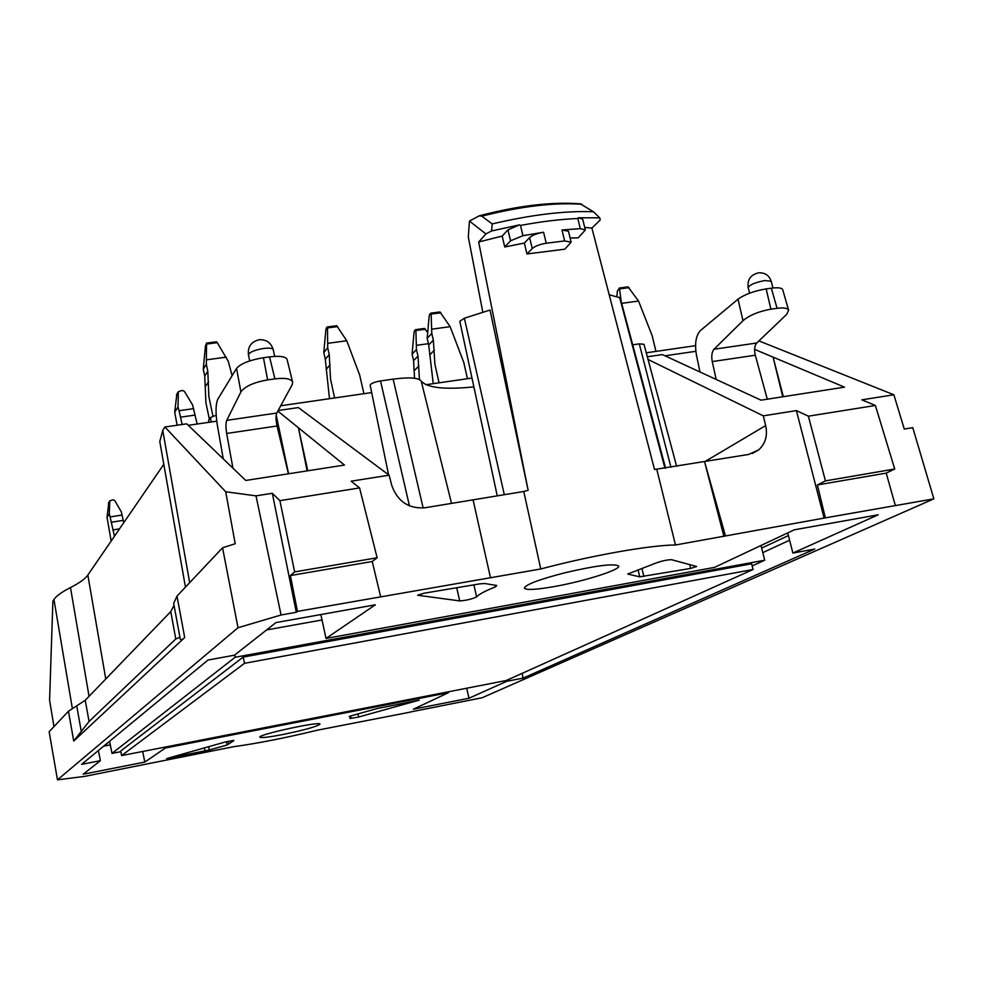 <?xml version="1.0" encoding="UTF-8"?>
<svg xmlns="http://www.w3.org/2000/svg" width="983" height="983" viewBox="0 0 983 983"><rect width="100%" height="100%" fill="white"/><g stroke="black" fill="none" stroke-linecap="round" stroke-linejoin="round"><path stroke-width="1.47" d="M109.666 741.501L104.051 745.839M110.329 744.881L104.112 746.085M266.59 629.943L322.019 619.978M690.693 568.42L639.749 576.837L627.695 574.047L655.673 563.148C661.915 560.912 667.199 559.757 671.524 559.683L696.652 566.503L690.693 568.42L689.747 564.623M495.432 586.876C485.147 590.955 478.881 594.297 476.632 596.902C471.901 599.126 466.261 600.466 459.712 600.908L417.603 595.231L423.919 593.24L479.471 583.914L484.545 583.497L496.808 585.487L495.432 586.876L495.039 585.204M165.304 747.055L165.488 747.965L448.42 692.696L413.401 709.185L468.977 698.237L506.786 681.293L523.165 678.098L814.76 549.042L792.888 553.048L878.212 514.797L794.301 529.812L714.543 567.375L326.012 638.446L375.334 604.803L275.94 622.595L234.495 655.182L208.015 660.035L81.638 764.344L100.377 760.682L98.386 750.52M165.488 747.965L144.808 762.071L83.186 774.211L100.377 760.682M409.899 712.085L482.186 697.733L933.85 498.848L824.098 518.09L796.402 410.599L763.287 415.846L765.671 425.59C767.784 435.592 765.45 443.677 758.679 449.87L748.591 454.453L654.518 469.493L591.901 228.093L584.713 227.417M497.238 495.85L459.811 321.281L464.357 318.209L490.026 310.05L528.141 490.296L523.779 491.488L540.761 568.973C591.963 555.37 650.488 545.049 675.481 545L824.098 518.09M540.761 568.973L297.444 611.389L290.39 575.571L372.225 561.502L380.618 596.595M159.787 441.564L162.748 430.345L164.898 427.003L225.697 491.758L256.01 495.862L272.316 493.282L296.288 612.286L297.444 611.389M296.288 612.286L281.064 614.989L238.009 627.732L57.469 779.838L49.15 731.721L68.454 711.25L85.251 700.277L89.048 721.473L81.27 731.413L76.723 705.843M409.911 712.196L317.583 730.148C285.82 737.852 257.853 743.369 233.684 746.687L84.599 776.386L57.469 779.838M554.449 586.532C583.914 581.346 620.605 569.771 618.688 566.073C614.289 563.247 596.386 565.471 564.979 572.757C539.212 579.429 525.672 584.541 524.381 588.092C525.966 590.279 535.993 589.763 554.449 586.532M233.745 740.74L227.122 744.991L209.318 749.98L166.717 758.569L224.886 742.104L233.671 740.383M349.923 718.499L350.919 717.32L349.186 716.582L351.435 715.722L376.907 708.632L419.25 700.117L358.598 717.037L349.923 718.499M283.006 734.485C304.816 729.951 317.14 726.498 319.979 724.152C320.999 720.871 257.681 734.596 259.881 737.189C261.122 738.11 268.826 737.213 283.006 734.485M85.251 700.277L170.759 611.61L175.797 638.95L89.048 721.473M170.759 611.61L174.016 605.319M175.797 638.95L179.926 637.291M238.009 627.732L222.563 547.777L177.014 596.091L184.693 637.525C182.015 639.994 180.528 640.4 180.196 638.753L173.696 603.55M177.014 596.091L173.672 603.451M609.239 294.777L620.162 297.775L665.565 468.129M523.779 491.488L424.803 507.793C408.547 508.838 397.55 501.416 391.799 485.516L389.108 475.182L351.177 481.191L359.569 487.912L377.128 557.766L372.225 561.502M528.141 490.296L478.672 242.002L502.19 236.08L504.746 246.979L510.57 240.786L507.953 229.85L519.54 224.861L491.561 230.956L485.934 233.942L469.432 221.052L479.274 215.818L481.768 216.186L492.225 223.927C531.398 214.699 565.139 210.645 593.437 211.763L580.363 203.837M478.672 242.002L485.934 233.942M507.953 229.85L502.19 236.08M783.316 396.69L773.08 357.136L844.508 387.155L761.014 400.167L662.345 354.593L647.33 356.78M664.975 355.809L695.841 351.3M53.954 726.621L49.58 700.203L52.898 601.129L53.954 599.495L72.324 708.276M89.048 696.345L70.481 587.564C61.683 592.061 56.178 596.042 53.954 599.495M70.481 587.564C79.353 583.054 85.128 578.889 87.843 575.043L105.771 679.007M159.738 441.256L185.455 587.134L163.792 464.32L87.843 575.043M164.898 427.003L186.733 423.833L245.738 480.454L344.455 465.07L277.845 411.091M216.739 421.179L188.294 425.32M278.152 410.513L298.377 407.576L389.108 475.182M223.252 458.877L217.378 425.344C215.474 412.971 215.609 404.271 217.796 399.27L236.534 368.404C240.675 363.612 249.645 360.061 263.444 357.726L269.551 356.89C279.86 355.686 285.697 356.522 287.061 359.397L292.639 382.166C291.152 378.762 285.242 377.656 274.908 378.873L267.634 379.893C253.835 382.35 244.927 386.356 240.909 391.898L226.754 420.343C225.734 423.059 225.709 427.421 226.668 433.454L277.059 425.995L288.424 473.806M292.639 382.166L292.209 384.623L276.788 413.044C275.695 415.748 275.781 420.06 277.059 425.995M276.198 415.084L288.584 473.781M307.79 470.783L298.414 427.752L307.138 470.882M490.419 577.451L473.069 499.831M272.316 493.282L279.897 500.654L359.569 487.912M256.01 495.862L281.064 614.989M184.693 637.525L73.725 741.047L81.27 731.413M222.563 547.777L235.22 543.734L225.697 491.758M320.851 614.559L326.012 638.446M232.922 468.154L226.668 433.454M290.39 575.571L294.654 571.909L377.128 557.766M294.654 571.909L279.897 500.654M675.481 545L656.853 469.567M570.103 237.972L578.201 237.849L585.352 229.985L582.686 219.16L578.299 217.759L577.832 218.496C560.396 219.246 541.277 221.556 520.499 225.426L519.54 224.861M504.746 246.979L524.369 243.059L526.949 253.958L564.807 249.191L571.123 242.15L568.469 231.263L561.969 229.985L580.326 228.646L585.352 229.985M723.906 536.386L704.578 461.703L725.38 535.649M743.001 320.691C749.574 315.187 758.876 311.353 770.905 309.178L777.074 308.318C783.869 307.458 787.727 308.121 788.636 310.321L782.726 289.702C781.915 287.847 778.118 287.343 771.323 288.191L766.15 288.891C754.121 290.943 744.745 294.384 738.012 299.188L743.001 320.691L714.014 349.235C711.852 351.914 711.262 356.03 712.257 361.584L716.177 379.45M699.982 371.979L696.468 355.158C694.551 343.718 695.878 335.51 700.461 330.521L738.012 299.188M754.6 349.37L773.08 357.136L782.763 396.776M787.727 532.909L792.888 553.048M648.055 359.483L763.287 415.846M758.913 340.917L893.866 394.773L861.882 399.835L875.386 405.475L808.382 416.178L796.402 410.599M893.866 394.773L904.274 429.043L912.765 427.642L933.85 498.848M767.293 399.184L755.3 355.219C754.047 349.739 754.526 345.672 756.738 343.006L786.56 314.523L788.636 310.321M895.23 505.102L886.211 473.118L817.377 484.951L825.29 517.537M886.211 473.118L894.714 469.002L825.437 480.884L817.377 484.951M808.382 416.178L825.437 480.884M894.714 469.002L875.386 405.475M591.901 228.093L600.208 220.032L599.728 217.821M599.704 217.833L578.299 217.759M510.57 240.786L522.956 235.687L543.587 232.246C537.111 233.364 532.454 235.158 529.616 237.603L524.369 243.059M526.949 253.958L532.245 248.552C535.108 246.119 539.765 244.349 546.241 243.219L564.635 240.933L571.123 242.15M482.8 312.176L468.326 237.05L469.432 221.052M388.58 474.789L370.136 385.152C370.824 383.481 374.29 382.08 380.507 380.937L393.139 379.131C408.977 377.067 418.328 377.681 421.191 380.974C426.978 387.867 444.537 389.833 473.88 386.897M676.623 466.298L643.988 344.283L639.306 343.878L632.708 344.824M523.165 678.098L522.071 673.38M593.437 211.763L599.716 217.821M491.537 230.944L492.225 223.927M211.124 421.99L210.546 417.48L208.642 420.171L208.728 422.346M695.559 345.66L646.261 352.811M471.987 378.05L426.057 384.709M371.672 392.586L280.733 405.758M210.546 417.48L216.174 415.182M142.695 751.479L144.808 762.071M466.704 688.223L468.977 698.237M506.564 680.359L506.786 681.293M448.42 692.696L448.223 691.835M234.679 655.047L235.146 657.258L764.713 560.212L752.167 565.901M760.977 545.504L764.713 560.212M120.848 751.676L112.001 753.396L235.146 657.258M109.617 741.256L112.001 753.396M120.725 751.024L243.206 657.086L751.639 563.8L753.076 569.501L506.208 680.519L121.622 755.583L120.725 751.024M121.622 755.583L244.509 663.316L243.206 657.086M244.509 663.316L753.076 569.501M232.111 375.69L228.265 361.302L217.255 342.649L216.383 341.777L206.627 343.153M206.344 364.3L203.26 369.092L205.41 346.151L206.565 343.092L206.344 364.3L207.818 371.267L208.851 396.505L212.93 416.104M203.26 369.092L204.722 375.998L205.926 402.809L209.354 419.151M226.176 357.148L206.614 359.815M176.866 394.06L174.704 412.16L178.021 407.011L178.353 391.689L182.31 390.398L184.411 391.369L192.582 404.935L197.165 424.029M182.125 424.496L179.053 410.722L193.626 408.633M179.053 410.722L178.021 407.011M177.137 425.221L174.704 412.16M427.494 332.303L424.521 328.433L415.674 329.698M416.473 349.543L412.086 354.15L414.015 332.561L414.593 330.607L415.576 329.637L415.883 330.546L416.473 349.543L417.984 356.092L419.458 379.573M412.086 354.15L413.573 360.663L414.543 378.271M428.416 343.694L416.62 345.316M467.441 378.713L463.792 362.518L450.153 326.675L439.942 311.955L430.898 313.233M431.795 333.47L427.175 338.312L429.153 316.207L429.755 314.179L430.8 313.172L431.119 314.081L431.795 333.47L433.343 340.179L434.904 364.238L439.069 382.829M427.175 338.312L428.711 344.972L433.245 383.665M450.153 326.675L431.93 329.158M655.956 351.398L652.171 335.731L638.532 301.056L628.026 286.864L619.573 288.056M616.857 296.375L617.41 290.993L619.437 288.007L621.256 301.879M638.532 301.056L621.649 303.354M108.818 502.411L107.049 517.279L109.273 513.814L109.789 500.888L113.07 499.757L114.79 500.556L121.351 511.91L123.735 522.723M122.162 515.018L110.084 516.935L114.458 536.239M110.084 516.935L109.273 513.814M111.14 541.08L107.049 517.279M363.943 393.704L359.618 374.904L346.741 340.745L336.714 325.729L327.351 327.044M327.708 347.712L323.788 352.528L325.84 330.03L326.381 327.99L327.265 326.983L327.511 327.929L327.708 347.712L329.231 354.531L330.534 379.033L334.601 397.955M323.788 352.528L325.287 359.299L329.489 398.705M346.741 340.745L327.904 343.313M788.415 535.575L761.641 548.096M641.985 568.653L643.89 576.48M473.867 584.848L476.632 596.902M204.366 747.879L205.005 751M464.357 318.209L504.316 494.682M619.573 297.259L664.95 468.227M68.454 711.25L73.725 741.047M162.748 430.345L189.67 582.673M269.551 356.89L274.908 378.873M267.634 379.893L263.444 357.726M226.754 420.343L276.788 413.044M236.534 368.404L240.909 391.898M263.591 348.461C269.33 347.785 272.537 348.179 273.225 349.641C271.136 342.834 266.528 339.516 259.401 339.7C251.292 341.568 247.642 346.63 248.441 354.912C249.289 352.246 254.339 350.095 263.591 348.461M765.671 425.59L704.762 461.666M777.074 308.318L771.323 288.191M766.15 288.891L770.905 309.178M756.738 343.006L714.014 349.235M755.3 355.219L712.257 361.584M772.945 287.994L771.2 281.261L764.934 280.536C755.165 282.428 749.574 284.775 748.174 287.601L749.611 293.167M580.326 228.646L577.832 218.496M522.956 235.687L520.499 225.426M546.241 243.219L543.587 232.246M564.635 240.933L561.969 229.985M481.768 216.186C521.187 206.246 554.547 202.277 581.85 204.304M532.245 248.552L529.616 237.603M421.191 380.974L451.516 503.382M380.507 380.937L409.456 505.876M393.139 379.131L423.157 508.002M639.306 343.878L670.947 467.244M789.595 540.22L762.783 552.63M208.875 422.321L208.642 420.171M357.923 713.916L358.598 717.037M208.629 746.675L209.318 749.98M227.122 744.991L226.446 741.698M456.714 587.736L459.712 600.908M638.09 570.042L639.749 576.837M217.255 342.649L206.725 344.062M205.472 386.368L208.58 381.711M207.818 371.267L204.722 375.998M176.448 395.092L178.242 392.242M194.978 415.084L180.405 417.197M425.479 329.244L415.883 330.546M414.494 370.407L418.918 365.909M417.984 356.092L413.573 360.663M440.925 312.778L431.119 314.081M429.669 354.949L434.314 350.218M433.343 340.179L428.711 344.972M629.095 287.638L619.88 288.867M108.474 503.271L109.678 501.355M112.898 529.911L119.521 528.854M123.231 520.363L111.153 522.28M337.648 326.577L327.511 327.929M326.159 369.461L330.104 364.754M329.231 354.531L325.287 359.299M350.624 715.956L350.919 717.32M274.687 356.387L273.225 349.641M249.731 360.896L248.441 354.912M752.364 453.47L758.679 449.87M771.2 281.261C769.222 275.473 765.118 272.647 758.876 272.77C750.766 274.576 747.191 279.528 748.174 287.601M479.274 215.793C518.68 205.521 552.63 201.564 581.125 203.911M228.203 741.293L228.732 743.836M216.457 341.777L206.491 343.104M178.365 391.676L176.608 394.478M424.582 328.42L415.514 329.649M440.003 311.943L430.738 313.184M628.088 286.852L619.376 288.007M109.789 500.875L108.609 502.755M336.788 325.717L327.192 326.995"/></g></svg>
